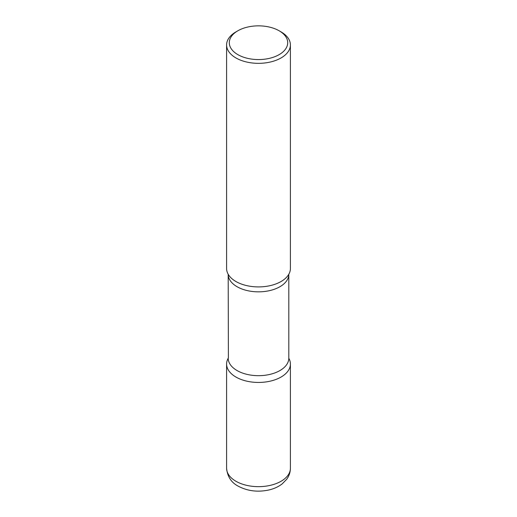 <?xml version="1.0" encoding="UTF-8"?>
<svg xmlns="http://www.w3.org/2000/svg" width="517" height="517" viewBox="0 0 517 517"><rect width="100%" height="100%" fill="white"/><g stroke="black" fill="none" stroke-linecap="round" stroke-linejoin="round"><path stroke-width="0.78" d="M235.939 377.048A31.905 18.418 0 0 0 270.708 381.042A31.905 18.418 0 0 0 290.405 364.026A31.905 18.418 0 0 0 288.816 358.287A31.905 18.418 180 0 1 281.061 377.048A31.905 18.418 180 0 1 241.794 379.717A31.905 18.418 180 0 1 228.184 358.287A31.905 18.418 0 0 0 226.595 364.026A31.905 18.418 0 0 0 235.939 377.048M237.852 30.787L235.939 31.892A31.905 18.418 0 0 0 226.595 44.914L226.595 268.491A31.905 18.418 0 0 0 235.939 281.519A31.905 18.418 0 0 0 270.708 285.513A31.905 18.418 0 0 0 290.405 268.491L290.405 44.914A31.905 18.418 0 0 0 281.061 31.892L279.148 30.787A29.204 16.861 0 0 0 237.852 30.787A29.204 16.861 0 0 0 237.852 54.634A29.204 16.861 0 0 0 279.148 54.634A29.204 16.861 0 0 0 279.148 30.787L281.061 31.892M226.595 44.914A31.905 18.418 0 0 0 235.939 57.943A31.905 18.418 0 0 0 270.708 61.937A31.905 18.418 0 0 0 290.405 44.914M288.602 274.592A31.905 18.418 180 0 1 281.061 281.519A31.905 18.418 180 0 1 228.398 274.592M290.405 468.234C290.347 472.299 289.106 475.976 286.696 479.272L282.198 483.88C278.411 486.788 273.945 488.823 268.808 489.993C257.666 492.358 247.449 491.066 238.143 486.129C231.241 482.51 227.396 476.545 226.595 468.234A31.905 18.418 0 0 0 235.939 481.262A31.905 18.418 0 0 0 270.708 485.256A31.905 18.418 0 0 0 290.405 468.234L290.405 364.026M288.829 274.133L288.809 274.34A30.309 17.5 180 0 1 279.936 286.715A30.309 17.5 180 0 1 246.9 290.509A30.309 17.5 180 0 1 228.191 274.34L228.398 357.926M288.809 274.34L288.809 358.178A30.309 17.5 180 0 1 279.936 370.553A30.309 17.5 180 0 1 246.9 374.347A30.309 17.5 180 0 1 228.191 358.178M226.595 468.234L226.595 364.026"/></g></svg>

